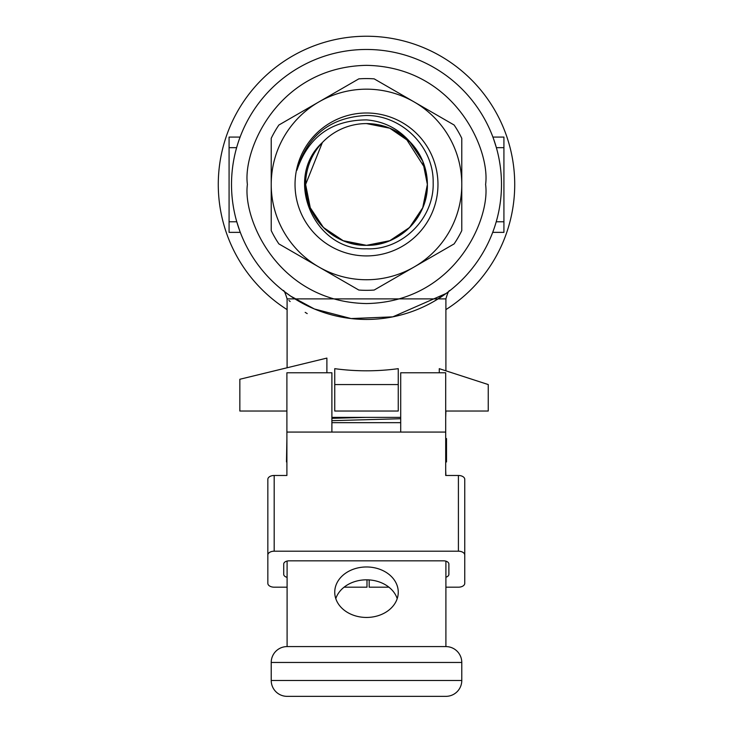 <?xml version="1.0" encoding="UTF-8"?>
<svg xmlns="http://www.w3.org/2000/svg" width="733" height="733" viewBox="0 0 733 733"><rect width="100%" height="100%" fill="white"/><g stroke="black" fill="none" stroke-linecap="round" stroke-linejoin="round"><path stroke-width="1.1" d="M405.468 137.685L425.305 168.7M409.545 141.414C421.163 153.408 427.11 167.756 427.376 184.459L422.739 161.159L409.545 141.414L389.8 128.211L366.5 123.584L389.8 128.211L409.545 141.414L422.739 161.159L427.376 184.459L422.739 161.159L409.545 141.414L389.8 128.211L366.5 123.584L389.8 128.211L409.545 141.414L422.739 161.159L427.376 184.459L422.739 161.159L409.545 141.414A60.876 60.876 0 0 1 336.062 237.18A60.876 60.876 0 0 1 322.364 142.532C283.02 178.376 313.889 250.713 366.5 248.789C402.252 250.466 434.348 218.324 433.166 182.554C433.817 146.948 401.968 115.301 366.5 115.475C330.409 117.243 307.209 135.504 296.92 170.248C308.236 136.915 331.426 120.12 366.5 119.891C383.671 121.302 398.019 128.477 409.545 141.414A60.876 60.876 0 0 0 322.364 142.532L305.624 184.459C304.772 216.968 333.991 246.187 366.5 245.335C399.009 246.187 428.228 216.968 427.376 184.459C428.228 216.968 399.009 246.187 366.5 245.335C333.991 246.187 304.772 216.968 305.624 184.459C304.772 216.968 333.991 246.187 366.5 245.335C399.009 246.187 428.228 216.968 427.376 184.459L422.739 207.751L409.545 227.505L389.8 240.699L366.5 245.335L343.2 240.699L323.455 227.505L310.261 207.751L305.624 184.459C304.772 216.968 333.991 246.187 366.5 245.335C399.009 246.187 428.228 216.968 427.376 184.459L422.739 207.751L409.545 227.505M286.896 411.021L239.847 411.021L239.847 379.263L326.891 358.089L326.891 372.776M439.278 372.776L439.278 368.672L488.251 384.559L488.251 411.021L445.701 411.021M398.257 384.559L334.743 384.559L334.743 368.672C355.917 371.521 377.083 371.521 398.257 368.672L398.257 411.021L334.743 411.021L334.743 384.559M231.509 184.459A134.991 134.991 0 0 1 366.5 49.468A134.991 134.991 0 0 1 501.491 184.459A134.991 134.991 0 0 1 366.5 319.441A134.991 134.991 0 0 1 231.509 184.459A134.991 134.991 0 0 0 366.5 319.441A134.991 134.991 0 0 0 501.491 184.459M239.783 137.932L240.103 137.08L229.081 137.08L229.081 221.778L236.777 221.778L239.682 230.703M445.902 370.825L445.902 298.881L287.098 298.881C285.164 292.577 283.836 289.81 283.094 290.598L290.708 296.159L314.393 308.978L351.116 318.562L392.787 316.858L446.085 293.484L433.982 301.364M493.016 231.518L493.318 230.703M445.902 309.619A148.222 148.222 0 0 0 366.5 36.238A148.222 148.222 0 0 0 287.098 309.619M287.098 298.881L287.098 367.764M331.893 417.379L400.704 417.379M445.701 417.379L445.902 411.021M366.5 255.918A71.468 71.468 0 0 1 295.033 184.459A71.468 71.468 0 0 1 366.5 112.992A71.468 71.468 0 0 1 437.968 184.459A71.468 71.468 0 0 1 366.5 255.918M366.5 123.584L389.8 128.211L410.526 142.413M427.376 184.459L422.739 207.751L409.545 227.505L389.8 240.699L366.5 245.335M323.455 227.505L310.261 207.751L305.624 184.459L310.261 207.751L323.455 227.505M492.897 137.08L503.919 137.08L503.919 147.663L496.378 147.663L493.529 138.803M240.103 137.08L239.471 138.803M503.919 147.663L503.919 221.778L496.223 221.778M229.081 221.778L229.081 232.361L240.296 232.361M492.704 232.361L503.919 232.361L503.919 221.778M288.912 300.475L290.149 301.529M305.175 312.368L307.209 313.596M278.888 125.013L358.822 78.862A105.873 105.873 0 0 1 374.178 78.862L454.112 125.013A105.873 105.873 0 0 1 461.781 138.308L461.781 230.602A105.873 105.873 0 0 1 454.112 243.906L374.178 290.048A105.873 105.873 0 0 1 358.822 290.048L278.888 243.906A105.873 105.873 0 0 1 271.219 230.602L271.219 138.308A105.873 105.873 0 0 1 278.888 125.013M271.219 184.459A95.281 95.281 0 0 1 414.145 101.942A95.281 95.281 0 0 1 414.145 266.977A95.281 95.281 0 0 1 271.219 184.459M331.893 418.332L366.179 417.379M400.704 418.735L331.893 420.669M331.893 422.666L400.704 422.666M286.896 438.554L286.484 461.946M446.516 461.946L446.516 438.554L445.701 438.554M335.787 598.641A31.757 25.243 180 0 1 366.5 579.821A31.757 25.243 180 0 1 397.213 598.641M366.5 566.966A31.757 25.243 0 0 0 334.743 592.209A31.757 25.243 0 0 0 366.5 617.452A31.757 25.243 0 0 0 398.257 592.209A31.757 25.243 0 0 0 366.5 566.966M287.098 561.057L287.098 646.588L445.902 646.588A15.879 15.879 0 0 1 461.781 662.467L461.781 680.471A15.879 15.879 0 0 1 445.902 696.35L287.098 696.35A15.879 15.879 0 0 1 271.219 680.471L271.219 662.467A15.879 15.879 0 0 1 287.098 646.588A15.879 15.879 0 0 0 271.219 662.467L271.219 680.471L461.781 680.471L461.781 662.467A15.879 15.879 0 0 0 445.902 646.588L445.902 561.157M445.701 470.311L445.902 475.479M458.409 475.479L458.409 551.198L274.188 551.198L274.188 475.479L286.896 475.479L286.896 432.067L445.701 432.067L445.701 475.479L458.409 475.479A6.35 3.857 0 0 1 464.759 479.336L464.759 583.331A6.35 3.857 0 0 1 458.409 587.188L445.902 587.188M274.188 475.479A6.35 3.857 0 0 0 267.838 479.336L267.838 555.055A6.35 3.857 0 0 1 274.188 551.198M366.986 579.83L366.986 587.188L344.079 587.188M287.098 587.188L274.188 587.188A6.35 3.857 0 0 1 267.838 583.331L267.838 555.055M287.098 577.329A5.296 3.216 0 0 1 283.717 574.333L283.717 564.053A5.296 3.216 0 0 1 289.013 560.837L443.584 560.837A5.296 3.216 0 0 1 448.88 564.053L448.88 574.333A5.296 3.216 0 0 1 445.902 577.219M369.185 579.913L369.185 587.188L388.921 587.188M458.409 551.198A6.35 3.857 0 0 1 464.759 555.055M400.704 432.067L400.704 372.776L445.701 372.776L445.701 432.067M286.896 432.067L286.896 372.776L331.893 372.776L331.893 432.067M461.781 680.471A15.879 15.879 0 0 1 445.902 696.35L287.098 696.35A15.879 15.879 0 0 1 271.219 680.471M247.397 184.459C242.605 149.614 278.338 66.978 366.5 65.347C454.662 66.978 490.395 149.614 485.603 184.459C490.395 219.295 454.662 301.941 366.5 303.563C278.338 301.941 242.605 219.295 247.397 184.459M236.622 147.663L229.081 147.663M271.219 662.467L461.781 662.467M445.902 298.881C447.579 292.98 448.926 290.213 449.934 290.57L449.934 290.57"/></g></svg>
